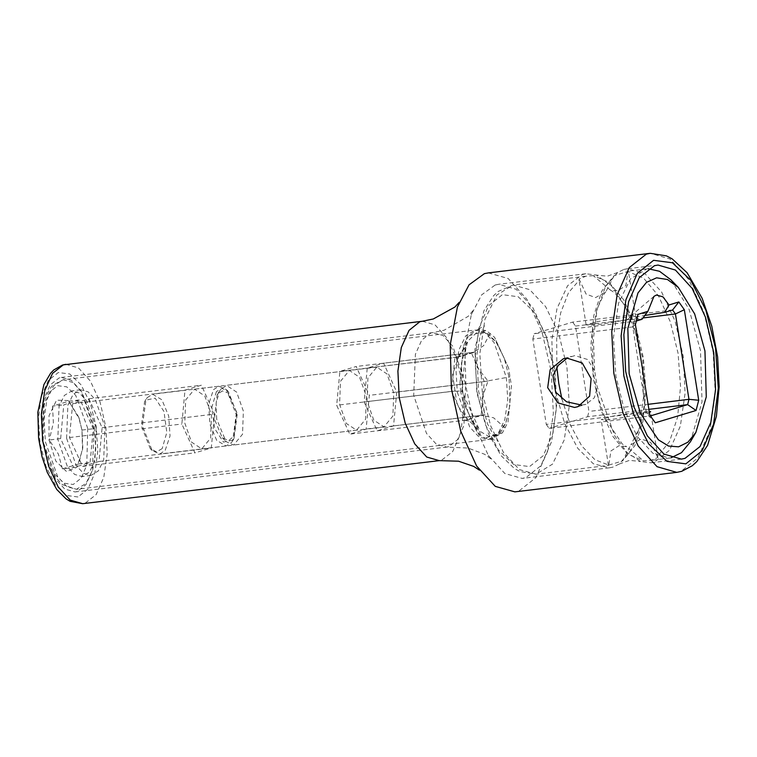 <?xml version="1.0" encoding="UTF-8"?>
<svg xmlns="http://www.w3.org/2000/svg" width="757" height="757" viewBox="0 0 757 757"><rect width="100%" height="100%" fill="white"/><g stroke="black" fill="none" stroke-linecap="round" stroke-linejoin="round"><path stroke-width="0.57" stroke-dasharray="3.79 2.84" d="M231.491 442.533L232.645 440.829L236.184 414.439L226.466 389.656L218.877 386.231L213.483 389.656L208.61 404.276L209.878 424.109L216.71 440.404L226.097 445.968L231.491 442.533M147.123 397.671L152.526 394.246L161.913 399.8L168.745 416.095L170.003 435.937L165.14 450.547L159.736 453.982L152.148 450.547L142.43 425.765L145.969 399.384L147.123 397.671M216.445 391.596L211.771 407.768L214.676 428.661L223.447 442.041L232.957 440.063L234.008 438.502L237.253 414.316L228.349 391.596L222.094 388.407L216.445 391.596M162.178 448.608L156.529 451.797L150.274 448.608L141.36 425.898L144.606 401.712L145.666 400.141L155.166 398.173L163.947 411.543L166.843 432.436L162.178 448.608M66.644 438.407L67.865 405.317L73.183 394.34L80.63 389.798L88.134 391.871L95.316 399.535L104.958 426.806L103.737 459.896L98.41 470.873L90.972 475.415L83.469 473.343L76.277 465.678L66.644 438.407M96.111 427.875L86.468 400.604L79.286 392.94L71.783 390.858L64.336 395.409L59.018 406.386L57.797 439.467L67.43 466.747L74.621 474.412L82.125 476.484L89.563 471.942L94.89 460.966L96.111 427.875M82.598 466.444L98.93 461.505L102.129 427.667L88.995 398.769L72.663 403.708L69.464 437.546L82.598 466.444L194.956 452.875L181.822 423.977L185.02 390.139L201.353 385.199L214.486 414.088L211.288 447.936L194.956 452.875M60.617 438.615L63.815 404.777L80.147 399.838L93.281 428.727L90.083 462.574L73.751 467.514L60.617 438.615L49.29 439.987L58.365 454.134L62.424 468.886L73.751 467.514M62.424 468.886L78.756 463.937L82.806 447.34L81.955 430.099L79.334 418.876L68.821 401.201L52.488 406.149L63.815 404.777M52.488 406.149L53.397 422.766L49.29 439.987M68.821 401.201L80.147 399.838M81.955 430.099L93.281 428.727M78.756 463.937L90.083 462.574M48.968 440.054L55.819 461.136L66.588 471.611L76.892 467.22L82.551 449.743L81.936 430.071L78.558 416.728L68.225 400.557L56.614 400.131L49.044 415.659L48.968 440.054M462.3 391.388L461.477 363.019L467.911 341.029L476.314 332.853L486.297 333.298L496.176 342.278L504.294 358.298L509.083 377.232L509.953 405.146L505.875 422.633L498.418 433.704L488.833 436.515L478.727 430.572L468.63 414.287L462.3 391.388M468.479 419.842L465.441 416.899L456.991 404.56L452.601 374.545L458.61 356.888L474.876 352.156L477.099 367.136L488.01 381.055L482.067 398.504L484.811 414.893L472.302 417.892L468.479 419.842L349.781 434.177L366.114 429.228L369.312 395.391L356.178 366.492L339.846 371.441L336.647 405.279L349.781 434.177M488.01 381.055L369.312 395.391M474.876 352.156L356.178 366.492M484.811 414.893L366.114 429.228M455.345 390.943L336.647 405.279M458.543 357.105L339.846 371.441M366.35 396.29L365.499 419.378L356.594 430.203L346.346 423.409L339.619 404.38L340.47 381.291L349.374 370.466L359.622 377.26L366.35 396.29M184.793 423.078L191.521 442.107L201.759 448.901L210.673 438.076L211.525 414.987L204.797 395.958L194.549 389.164L185.645 399.999L184.793 423.078M69.464 437.546L181.822 423.977M98.93 461.505L211.288 447.936M102.129 427.667L214.486 414.088M88.995 398.769L201.353 385.199M72.663 403.708L185.02 390.139M635.426 324.545L632.767 326.929L634.12 321.649L638.056 314.335M655.24 422.822L649.118 416.303L646.279 412.281L649.761 415.063M646.279 412.281L632.767 326.929L532.796 339.004L546.308 424.355L646.279 412.281M546.308 424.355L549.137 428.377L650.301 415.943M532.796 339.004L534.149 333.723L636.192 321.025M626.985 319.795L632.559 315.347L635.606 317.192L631.915 316.691L622.036 317.58L597.793 321.488L586.136 324.876L589.892 325.226L599.762 324.327L626.985 319.795L642.04 319.255M635.606 317.192L644.822 315.508M672.613 310.001L572.642 322.075L534.149 333.723M657.313 456.689L650.736 442.514L641.264 438.946L630.884 444.823L622.642 460.881L634.868 445.703L642.958 421.308L645.92 390.678L643.384 357.569L635.672 326.021L623.73 299.904L609.007 282.408L593.308 275.68L610.066 289.846L617.807 290.868L625.888 285.616L627.988 271.498L643.677 278.226L658.401 295.713L670.352 321.829L678.064 353.377L680.59 386.496L677.629 417.116L669.538 441.511L657.313 456.689L657.918 457.531L650.888 460.322L643.488 460.871L627.79 454.153L613.066 436.657L601.124 410.54L593.412 378.992L590.876 345.883L593.838 315.253L601.929 290.858L614.154 275.68L627.988 271.498M614.154 275.68L605.912 291.738L595.532 297.615L586.06 294.047L579.474 279.872L568.526 292.685L560.663 312.887L556.641 338.549L556.84 367.24M593.308 275.68L585.909 276.239L578.878 279.03L579.474 279.872M561.864 398.892L570.362 425.018L581.764 445.968L595.002 459.754L608.808 465.063L610.908 450.945L618.989 445.693L626.72 446.715L643.488 460.871M690.384 441.776L702.023 401.986L700.537 350.661L689.078 309.225L670.816 279.759M648.181 268.773L646.79 268.886L630.344 278.936L618.583 303.178L613.473 337.556L615.886 376.276L624.203 409.575L637.186 436.534L653.054 453.471L669.633 458.051L671.014 457.843M649.355 412.489L614.76 418.971L604.881 419.87L601.134 419.529L612.782 416.132L637.034 412.234L649.175 411.316M608.808 465.063L622.642 460.881M460.729 391.804L459.972 382.815L463.379 346.753L465.555 340.782L468.886 335.815L477.412 329.55L486.297 330.544L494.614 337.31L508.609 368.101L511.41 385.796L508.004 421.857L502.487 432.805L490.687 439.457L485.086 438.066L480.534 435.36L476.768 431.31L462.773 400.519L460.729 391.804L461.827 391.038L451.664 391.388L464.798 420.286L472.832 421.763L478.84 428.462L480.534 435.36M396.744 392.079L393.545 425.917L377.213 430.865L364.079 401.967L367.277 368.129L383.61 363.18L396.744 392.079L484.329 381.5L509.972 376.901M393.545 425.917L481.13 415.338L493.545 417.769L505.156 427.913M490.176 333.335L483.6 345.646L473.939 352.024L454.862 357.55L451.664 391.388L364.079 401.967M465.555 340.782L466.057 346.517L457.483 357.001L367.277 368.129M377.213 430.865L464.798 420.286L481.13 415.338L484.329 381.5L471.195 352.601L383.61 363.18M393.772 392.978L387.045 373.949L376.797 367.154L367.893 377.98L367.041 401.068L373.769 420.097L384.017 426.891L392.921 416.066L393.772 392.978M216.644 419.236L216.171 403.027L219.842 390.461L226.4 385.322L236.648 392.117L243.375 411.146L242.524 434.225L233.61 445.059L226.021 441.624L216.644 419.236M236.723 412.347L234.15 436.155L228.661 440.602L222.265 437.754L214.449 419.094L217.117 395.116L222.189 390.896L228.122 392.949L236.723 412.347M648.863 409.329L587.631 416.728L549.137 428.377M587.631 416.728L588.993 411.439L575.471 326.087L572.642 322.075M575.471 326.087L643.015 317.931M648.068 404.304L588.993 411.439M555.591 392.164L564.656 423.485L577.742 448.371L593.251 463.795L609.281 467.873L612.81 467.126L619.179 464.05L631.338 449.828L639.741 426.834L643.459 397.614L642.078 365.423L635.748 333.818L625.187 306.33L611.552 285.995L596.355 275.084L585.833 273.722L582.294 274.469L567.58 285.796L556.944 308.705L551.844 340.073L552.97 375.623M495.201 284.992L498.74 284.244L516.208 289.259L532.852 307.588L546.251 336.581L554.474 372.047L556.338 408.856L551.56 441.681L540.839 465.773L525.718 477.648L522.188 478.386L504.862 473.475L488.331 455.449L474.185 424.582L465.943 386.695L464.93 347.927L471.318 314.59L481.613 294.861L495.201 284.992M623.986 269.435L627.515 268.688L644.992 273.703L661.627 292.032L675.036 321.025L683.259 356.49L685.113 393.299L680.335 426.125L669.614 450.216L654.493 462.092L650.963 462.839L640.441 461.477L627.08 452.468L614.76 436.051L597.273 387.12L594.652 370.589L593.356 338.549L597.112 309.499L605.505 286.648L617.617 272.511L623.986 269.435M594.652 370.589L587.498 359.443L574.809 355.591L567.343 357.957M581.736 405.08L585.89 404.314L594.368 397.822L597.273 387.12M488.388 272.87L508.098 278.519L526.872 299.204L541.993 331.916L551.276 371.924L553.367 413.454L547.983 450.481L535.88 477.667L518.829 491.066L514.845 491.899M77.1 491.548L75.019 491.993L64.714 489.031L54.901 478.225L42.146 440.205L43.868 399.147L50.189 384.935L59.103 377.932L61.185 377.497L71.489 380.449L81.311 391.265L94.057 429.276L92.335 470.343L86.014 484.546L77.1 491.548M87.727 428.32L86.733 465.224L81.198 478.121L73.278 484.461L64.156 483.278L55.233 474.762L43.177 441.804L44.161 404.9L49.697 392.003L57.627 385.663L66.748 386.846L75.672 395.362L87.727 428.32M94.379 427.109L95.77 449.535L92.818 469.435L86.005 483.468L76.485 489.287L66.89 486.637L57.702 476.825L45.373 441.946L43.972 419.52L46.934 399.62L53.738 385.587L63.257 379.768L72.852 382.427L82.04 392.23L94.379 427.109M457.351 392.183L469.69 427.071L478.878 436.874L488.473 439.533L497.992 433.714L504.805 419.681L507.758 399.772L506.367 377.355L494.028 342.467L484.84 332.664L475.245 330.014L465.725 335.824L458.912 349.866L455.96 369.766L457.351 392.183M482.285 392.419L479.872 353.689L484.982 319.312L496.743 295.069L513.189 285.02L529.758 289.609L545.636 306.547L558.619 333.506L566.936 366.795L569.34 405.525L564.239 439.902L552.478 464.145L536.032 474.194L519.453 469.605L503.585 452.667L490.602 425.708L482.285 392.419M477.184 392.381L485.341 424.384L498.163 449.724L513.681 464.552L529.55 466.605L543.346 455.582L552.979 433.136L556.963 402.715L554.701 368.924L546.545 336.922L533.723 311.581L518.195 296.753L502.326 294.7L488.53 305.733L478.907 328.169L474.923 358.6L477.184 392.381M508.004 421.857L511.41 385.796M508.609 368.101L494.614 337.31M468.886 335.815L486.297 330.544M463.379 346.753L459.972 382.815M462.773 400.519L476.768 431.31M502.487 432.805L485.086 438.066M676.749 472.349L680.732 471.507L697.784 458.108L709.886 430.932L715.27 393.895L713.179 352.374L703.896 312.357L688.775 279.645L670.002 258.97L650.291 253.311M422.425 321.242L434.963 324.838L446.914 338L456.537 358.818L462.442 384.282L463.776 410.701L460.341 434.272L452.648 451.569L441.795 460.095L439.259 460.625M65.878 364.297L78.425 367.902L90.367 381.064L99.99 401.882L105.895 427.336L107.229 453.765L103.804 477.326L96.101 494.624L85.248 503.15L82.712 503.689M77.962 496.989L66.474 495.494L55.223 484.764L45.94 466.407L40.036 443.233L38.399 418.772L41.285 396.734L48.249 380.487L58.242 372.501L69.739 373.986L80.98 384.726L90.263 403.074L96.167 426.248L97.804 450.718L94.918 472.747L87.954 488.994L77.962 496.989M448.683 446.677L446.602 447.113L436.297 444.151L426.484 433.345L413.729 395.334L415.451 354.267L421.772 340.054L430.686 333.052L432.767 332.616L443.072 335.569L452.885 346.384L465.64 384.395L463.918 425.462L457.597 439.666L448.683 446.677M218.877 386.231L152.526 394.246M226.097 445.968L159.736 453.982M228.349 391.596L226.466 389.656M234.008 438.502L232.645 440.829M150.274 448.608L152.148 450.547M144.606 401.712L145.969 399.384M80.63 389.798L71.783 390.858M90.972 475.415L82.125 476.484M82.806 447.34L82.551 449.743M79.334 418.876L78.558 416.728M504.294 358.298L496.422 342.543L489.448 334.783L486.543 332.711L475.245 330.014L63.257 379.768L52.933 385.076L50.549 387.849L45.761 396.753L42.099 411.543L42.647 442.05L48.656 464.192L55.469 476.986L62.311 484.537L76.485 489.287L488.473 439.533L498.863 434.158L501.21 431.414L506.073 422.292L509.953 405.146M465.441 416.899L478.727 430.572M458.61 356.888L467.911 341.029M201.759 448.901L356.594 430.203M194.549 389.164L349.374 370.466M635.662 317.032L628.405 271.186M586.136 324.876L578.878 279.03M605.912 291.738L604.077 293.915L596.866 309.367L592.258 334.736L593.128 371.555L598.323 398.267L605.392 418.621L622.122 443.857L626.72 446.715M646.79 268.886L628.036 271.148M669.633 458.051L650.888 460.322M657.918 457.531L650.66 411.685M608.391 465.366L601.134 419.529M610.066 289.846L614.712 292.732L625.348 306.036L631.527 318.224L642.693 358.07L644.557 401.664L643.072 413.738L639.987 427.033L630.884 444.823M585.909 276.239L513.189 285.02L498.191 291.426L493.555 295.732L483.912 310.796L474.951 349.166L476.834 392.637L488.502 433.789L501.134 455.714L514.391 468.451L519.917 471.526L536.032 474.194L608.751 465.404M490.687 439.457L495.788 440.29L498.352 441.463L494.974 437.622L487.612 424.09L478.566 391.378L476.938 354.825L480.137 335.815L484.385 325.784L477.412 329.55M457.483 357.001L473.939 352.024M461.836 391.104L466.057 346.517M478.84 428.462L461.827 391.038M376.797 367.154L226.4 385.322M384.017 426.891L233.61 445.059M222.265 437.754L226.021 441.624M217.117 395.116L219.842 390.461M653.991 296.375L629.663 317.117M585.833 273.722L498.74 284.244M657.984 265.007L627.515 268.688M617.617 272.511L607.275 276.182L596.355 275.084M619.179 464.05L629.521 460.37L640.441 461.477M681.432 459.158L650.963 462.839M609.281 467.873L522.188 478.386M578.216 406.632L585.89 404.314M563.728 358.629L571.365 356.32M476.645 466.019L479.484 470.211M457.455 307.096L459.206 302.355M75.019 491.993L446.602 447.113L468.044 448.021L484.669 454.314L490.791 458.856L488.331 455.449M61.185 377.497L432.767 332.616L444.085 330.241L468.252 316.341L472.898 310.692L471.318 314.59"/><path stroke-width="1.14" d="M668.989 304.976L678.878 301.986L684.347 309.745L698.683 400.254L696.052 410.464L655.24 422.822L649.761 415.063L635.426 324.545L638.056 314.335L647.935 311.345L653.991 296.375L656.385 295.031L662.933 296.829L668.989 304.976L664.693 312.395L672.613 310.001L675.443 314.013L688.965 399.365L648.068 404.304M644.822 315.508L664.693 312.395M636.192 321.025L642.04 319.255L647.935 311.345M556.84 367.24L558.732 383.184L561.864 398.892M678.338 287.499L667.485 279.56L656.603 277.81L646.497 282.37L637.933 292.921L627.808 328.406L629.19 373.863L640.45 413.275L658.429 439.836L668.563 446.015L678.594 446.819L687.886 442.202L695.844 432.465L706.253 396.867L704.928 350.945L694.68 313.871L678.338 287.499L670.816 279.759L659.546 271.28L648.181 268.773M671.014 457.843L681.451 452.695L690.384 441.776L695.844 432.465M649.175 411.316L650.66 411.685L649.355 412.489M648.863 409.329L687.602 404.654L650.301 415.943M643.015 317.931L675.443 314.013L684.347 309.745M698.683 400.254L688.965 399.365L687.602 404.654L696.052 410.464M678.878 301.986L672.613 310.001M654.455 265.754L657.984 265.007L675.462 270.022L692.097 288.351L705.505 317.344L713.728 352.809L715.583 389.618L710.804 422.444L700.083 446.535L684.971 458.411L681.432 459.158L663.965 454.143L647.32 435.814L633.921 406.821L625.698 371.346L623.834 334.547L628.613 301.721L639.334 277.63L654.455 265.754M567.343 357.957L558.269 365.347L552.97 375.623L555.591 392.164L566.548 401.806L581.736 405.08M566.756 358.023L582.209 362.944L591.151 378.566L589.637 396.223L577.903 406.727L574.582 407.417L557.947 402.866L547.642 387.65L550.121 369.7L563.378 358.733L566.756 358.023M514.845 491.899L495.296 486.354L476.645 466.019L460.691 431.197L451.38 388.455L450.245 344.719L457.455 307.096L469.075 284.84L484.404 273.703L488.388 272.87L650.291 253.311L646.308 254.153L629.247 267.552L617.154 294.728L611.76 331.765L613.861 373.286L623.143 413.303L638.255 446.015L657.029 466.69L676.749 472.349L514.845 491.899M685.833 463.842L702.165 450.784L713.558 424.223L718.279 388.199L715.602 348.192L705.94 310.313L690.763 280.308L672.386 262.755L653.594 260.323L637.262 273.381L625.869 299.942L621.147 335.966L623.825 375.964L633.486 413.852L648.664 443.857L667.04 461.41L685.833 463.842M479.484 470.211L473.683 466.426L458.515 461.231L439.259 460.625L426.711 457.029L414.76 443.867L405.137 423.049L399.232 397.586L397.898 371.157L401.333 347.595L409.035 330.298L419.88 321.772L422.425 321.242L63.342 364.836L52.488 373.362L44.795 390.659L41.361 414.221L42.695 440.65L48.599 466.113L58.223 486.931L70.164 500.084L82.712 503.689L70.117 501.333L66.067 498.882L56.747 489.524L47.265 472.472L41.995 456.632L38.56 438.35L37.85 412.215L43.915 384.528L50.624 373.201L53.813 369.918L62.405 365.035L65.878 364.297M676.749 472.349L681.669 471.308L692.286 465.706L696.847 461.562L707.587 445.343L716.434 416.218L719.15 386.742L717.598 356.992L711.807 326.172L702.155 298.267L687.11 272.747L672.169 258.875L666.444 255.838L650.291 253.311M459.206 302.355L454.834 307.096L433.278 318.962L422.425 321.242M439.259 460.625L82.712 503.689"/></g></svg>
